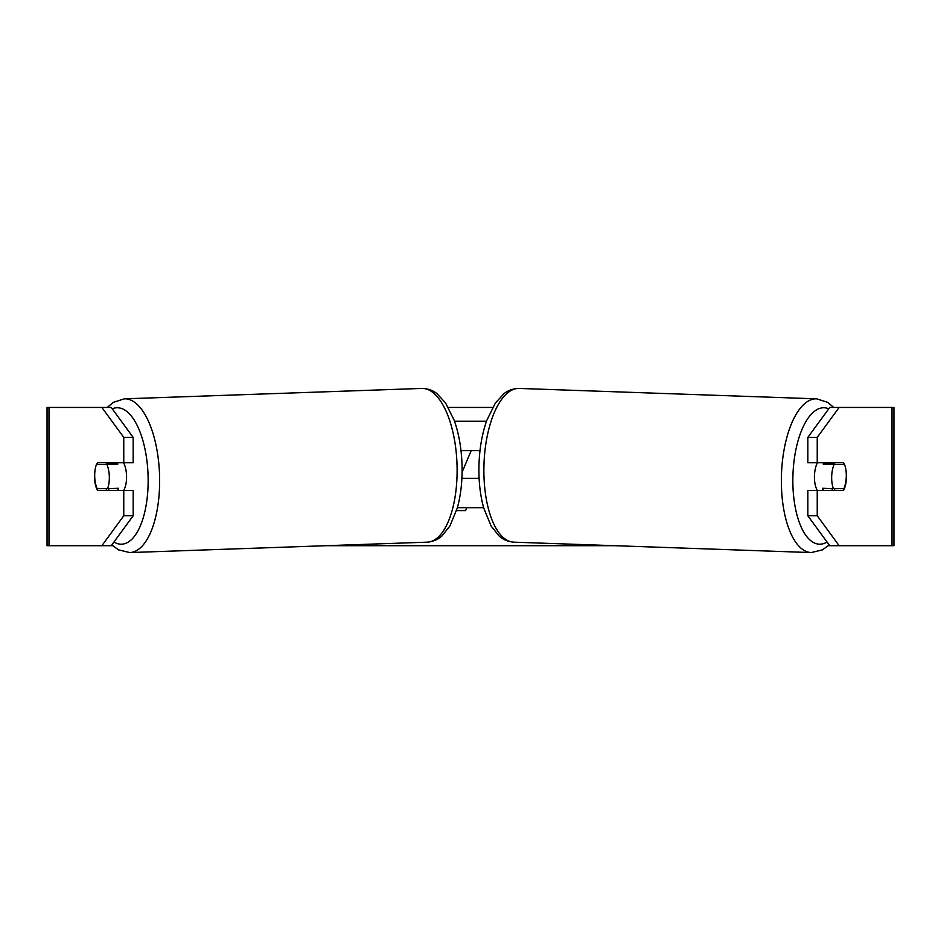 <?xml version="1.0" encoding="UTF-8"?>
<svg xmlns="http://www.w3.org/2000/svg" width="941" height="941" viewBox="0 0 941 941"><rect width="100%" height="100%" fill="white"/><g stroke="black" fill="none" stroke-linecap="round" stroke-linejoin="round"><path stroke-width="1.41" d="M101.851 545.709L123.765 515.774L133.163 515.774L111.25 545.709L48.991 545.709L48.991 407.441L111.25 407.441L133.163 437.377L123.765 437.377L101.851 407.441L107.25 407.441L113.332 402.336L124.388 398.831A76.915 32.488 88 0 1 159.57 475.699A76.915 32.488 88 0 1 129.752 552.567L118.484 549.85L111.814 544.933M448.387 407.441L492.614 407.441M111.25 545.709L112.649 545.709M325.739 545.709L615.261 545.709M828.351 545.709L829.75 545.709L807.837 515.774L807.837 490.402L817.235 490.402L817.235 515.774L839.149 545.709L829.75 545.709M466.783 507.693L465.63 510.587L456.514 510.587M462.09 472.182L471.194 450.657M48.991 407.441L47.05 407.441L47.05 545.709L48.991 545.709M892.009 545.709L892.009 407.441L893.95 407.441L893.95 545.709L839.149 545.709M829.75 407.441L839.149 407.441L817.235 437.377L807.837 437.377L829.75 407.441M892.009 407.441L839.149 407.441M807.837 437.377L807.837 462.749L817.235 462.749L817.235 437.377M845.994 470.547A17.279 7.305 -90 0 1 843.536 490.402L817.235 490.402M817.235 462.749L843.536 462.749A17.279 7.305 -90 0 1 844.371 464.478L844.548 464.478A17.279 7.305 -88 0 1 846.288 476.569A17.279 7.305 -88 0 1 843.854 488.661L833.42 488.661A17.279 7.305 -88 0 1 831.679 476.569A17.279 7.305 -88 0 1 834.114 464.478L844.548 464.478M807.837 515.774L817.235 515.774M834.138 462.749A17.279 7.305 -90 0 1 834.973 464.478M834.973 488.661A17.279 7.305 -90 0 1 834.138 490.402M106.862 462.749A17.279 7.305 -90 0 0 106.027 464.478M106.027 488.661A17.279 7.305 -90 0 0 106.862 490.402M133.163 515.774L133.163 490.402L123.765 490.402L123.765 515.774M123.765 437.377L123.765 462.749L133.163 462.749L133.163 437.377M95.006 470.547A17.279 7.305 -90 0 0 94.547 476.581A17.279 7.305 -90 0 0 97.464 490.402L123.765 490.402M123.765 462.749L97.464 462.749A17.279 7.305 -90 0 0 96.629 464.478L96.453 464.478A17.279 7.305 -92 0 0 94.712 476.569A17.279 7.305 -92 0 0 97.146 488.661L107.58 488.661A17.279 7.305 -92 0 0 109.321 476.569A17.279 7.305 -92 0 0 106.886 464.478L96.453 464.478M479.04 476.816L478.44 478.31M817.329 490.402A17.279 7.305 -88 0 1 814.447 475.97A17.279 7.305 -88 0 1 817.435 462.749M823.81 462.749A17.279 7.305 -88 0 0 823.152 464.101L834.114 464.478M832.997 462.749A17.279 7.305 -88 0 1 833.585 464.101L834.832 464.136M832.726 488.638A17.279 7.305 -88 0 1 831.762 490.402M823.457 490.402A17.279 7.305 -88 0 1 822.458 488.285L833.42 488.661M823.152 464.101L833.585 464.101M461.89 478.31L479.11 478.31M457.373 507.693L483.627 507.693M479.992 450.657L461.008 450.657M454.527 421.274L486.473 421.274M123.671 490.402A17.279 7.305 -92 0 0 126.553 475.97A17.279 7.305 -92 0 0 123.565 462.749M107.58 488.661L118.542 488.285A17.279 7.305 -92 0 1 117.543 490.402M108.274 488.638A17.279 7.305 -92 0 0 109.238 490.402M106.168 464.136L107.415 464.101A17.279 7.305 -92 0 1 108.003 462.749M106.886 464.478L117.848 464.101A17.279 7.305 -92 0 0 117.19 462.749M117.848 464.101L107.415 464.101M811.248 552.567L513.774 542.169A76.915 32.488 -88 0 1 483.956 465.301A76.915 32.488 -88 0 1 519.138 388.433L816.612 398.831A76.915 32.488 92 0 0 781.43 475.699A76.915 32.488 92 0 0 811.248 552.567L822.516 549.85L829.186 544.933M827.068 542.04A68.27 28.842 -88 0 1 792.91 475.97A68.27 28.842 -88 0 1 828.762 408.806M113.932 542.04A68.27 28.842 -92 0 0 148.09 475.97A68.27 28.842 -92 0 0 112.238 408.806M129.752 552.567L427.226 542.169A76.915 32.488 -92 0 0 457.044 465.301A76.915 32.488 -92 0 0 421.862 388.433L124.388 398.831M816.612 398.831L827.668 402.336L833.75 407.441M519.138 388.433C509.893 388.645 505.293 392.715 504.035 393.632L495.401 402.983L486.768 420.427C482.086 433.754 479.487 448.634 478.969 465.054C478.557 480.71 480.133 495.013 483.709 507.999L491.096 525.995L499.059 535.935C500.259 536.935 504.552 541.322 513.774 542.169M427.226 542.169C436.448 541.322 440.741 536.935 441.941 535.935L449.904 525.995L457.291 507.999C460.867 495.013 462.443 480.71 462.031 465.054C461.513 448.634 458.914 433.754 454.232 420.427L445.599 402.983L436.965 393.632C435.707 392.715 431.107 388.645 421.862 388.433"/></g></svg>
